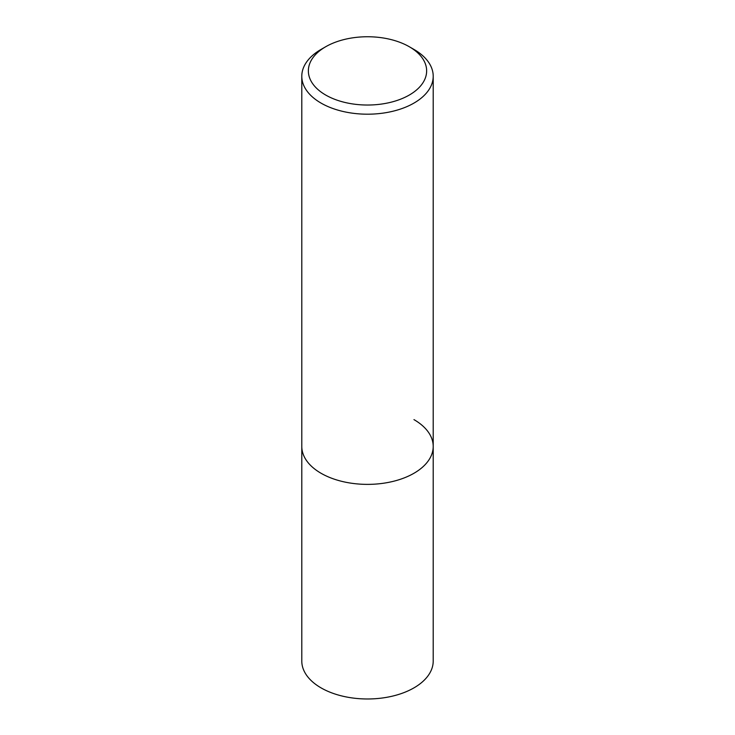 <?xml version="1.0" encoding="UTF-8"?>
<svg xmlns="http://www.w3.org/2000/svg" width="735" height="735" viewBox="0 0 735 735"><rect width="100%" height="100%" fill="white"/><g stroke="black" fill="none" stroke-linecap="round" stroke-linejoin="round"><path stroke-width="1.1" d="M325.688 46.746L321.039 49.429A65.709 37.935 0 0 0 301.791 76.256A65.709 37.935 0 0 0 321.039 103.084A65.709 37.935 0 0 0 392.646 111.307A65.709 37.935 0 0 0 433.209 76.256A65.709 37.935 0 0 0 413.961 49.429L409.312 46.746A59.14 34.141 180 0 1 409.312 95.035A59.14 34.141 180 0 1 325.688 95.035A59.14 34.141 180 0 1 325.688 46.746A59.14 34.141 180 0 1 409.312 46.746L413.961 49.429M413.961 419.621A65.709 37.935 180 0 1 433.209 446.439A65.709 37.935 180 0 1 392.646 481.489A65.709 37.935 180 0 1 321.039 473.267A65.709 37.935 180 0 1 301.791 446.439L301.791 661.041A65.709 37.935 0 0 0 321.039 687.868A65.709 37.935 0 0 0 392.646 696.091A65.709 37.935 0 0 0 433.209 661.041L433.209 446.439A65.709 37.935 180 0 1 392.646 481.489A65.709 37.935 180 0 1 321.039 473.267A65.709 37.935 180 0 1 301.791 446.439L301.791 76.256M433.209 76.256L433.209 446.439"/></g></svg>
